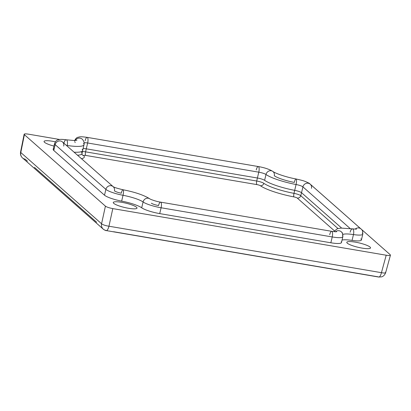 <?xml version="1.0" encoding="UTF-8"?>
<svg xmlns="http://www.w3.org/2000/svg" width="411" height="411" viewBox="0 0 411 411"><rect width="100%" height="100%" fill="white"/><g stroke="black" fill="none" stroke-linecap="round" stroke-linejoin="round"><path stroke-width="0.62" d="M256.253 169.938A4.572 1.464 99.7 0 1 258.288 166.547A4.572 1.464 99.7 0 1 258.786 172.173L257.409 178.004A6.098 1.12 -166.7 0 1 264.617 180.326A27.445 5.05 13.3 0 0 294.682 190.344A6.098 1.12 -166.7 0 1 301.54 192.708L300.76 195.693L338.053 228.583L300.76 195.693A3.052 2.836 -48.6 0 1 297.24 198.045A2.969 0.545 13.3 0 0 293.901 196.895A30.573 5.626 -166.7 0 1 260.404 185.731A2.969 0.545 13.3 0 0 256.896 184.601L85.765 155.425A2.969 0.545 13.3 0 0 83.752 155.615A30.573 5.626 -166.7 0 1 81.465 158.692A30.573 5.626 13.3 0 0 83.752 155.615A3.052 2.913 -39.8 0 1 82.133 154.69A3.052 2.913 140.2 0 0 83.752 155.615A2.969 0.545 -166.7 0 1 85.765 155.425A3.052 0.976 99.7 0 1 85.596 151.844A6.016 1.105 13.3 0 0 82.426 151.567A6.016 1.105 -166.7 0 1 85.596 151.844A3.052 0.976 -80.3 0 0 85.765 155.425L256.896 184.601A3.052 0.976 99.7 0 1 256.721 181.02L85.596 151.844L256.721 181.02A3.052 0.976 -80.3 0 0 256.896 184.601A2.969 0.545 -166.7 0 1 260.404 185.731A3.052 2.733 125.5 0 0 263.831 183.306A6.016 1.105 13.3 0 0 256.721 181.02A6.016 1.105 -166.7 0 1 263.831 183.306A3.052 2.733 -54.5 0 1 260.404 185.731A30.573 5.626 13.3 0 0 293.901 196.895A3.052 0.714 100.7 0 1 293.993 193.355A27.527 5.066 -166.7 0 1 263.831 183.306A27.527 5.066 13.3 0 0 293.993 193.355A3.052 0.714 -79.3 0 0 293.901 196.895A2.969 0.545 -166.7 0 1 297.24 198.045A3.052 2.836 131.4 0 0 300.76 195.693A6.016 1.105 13.3 0 0 293.993 193.355L296.064 184.508A4.572 1.074 -79.3 0 0 296.043 178.97A4.572 1.074 100.7 0 1 296.064 184.508A27.445 5.05 -166.7 0 1 265.994 174.49A4.572 4.1 -54.5 0 1 272.791 171.392A4.572 4.1 -54.5 0 1 274.271 175.738A18.295 3.365 13.3 0 0 294.317 182.417A4.572 1.074 100.7 0 1 296.043 178.97C301.612 180.337 305.342 180.742 310.218 184.174A4.572 4.249 -48.6 0 1 311.466 188.33M81.512 152.224A27.527 5.066 -166.7 0 1 82.01 153.555A27.527 5.066 -166.7 0 1 77.52 155.214A27.527 5.066 13.3 0 0 82.01 153.555L82.642 150.544A27.445 5.05 -166.7 0 1 74.098 152.198A27.445 5.05 13.3 0 0 82.637 150.565L84.014 144.734A27.445 5.05 -166.7 0 1 67.204 145.489A4.572 1.844 -81.4 0 0 66.233 139.791A4.572 1.844 98.6 0 1 67.204 145.489A6.098 1.12 13.3 0 0 66.366 145.381A6.098 1.12 -166.7 0 1 67.204 145.489A27.445 5.05 13.3 0 0 84.014 144.734C84.45 143.11 83.998 141.41 82.662 139.622A4.572 4.367 140.2 0 0 75.27 140.49A4.572 4.367 -39.8 0 1 82.662 139.622A4.572 4.367 -39.8 0 1 82.673 139.632M297.24 198.045L334.395 230.818L297.24 198.045M385.446 272.159A6.098 1.218 -164.8 0 1 385.672 272.642A6.098 1.218 -164.8 0 1 381.439 272.678A6.098 1.952 99.7 0 1 378.762 277.05A6.098 1.952 99.7 0 1 378.408 276.87L113.6 231.722M27.424 161.179L25.148 159.17A6.098 5.667 -48.6 0 1 22.497 157.911A6.098 5.667 -48.6 0 1 20.797 152.522A6.098 1.022 -168.6 0 1 20.55 152.137A6.098 1.022 11.4 0 0 20.797 152.522A6.098 5.667 131.4 0 0 22.497 157.911C20.843 156.386 20.196 154.464 20.55 152.137L24.146 134.248C24.398 133.775 25.816 133.745 28.395 134.156L59.657 139.483L28.395 134.156C25.045 133.657 23.71 133.827 24.388 134.669L24.146 134.248M378.762 277.05A6.098 1.952 -80.3 0 0 381.439 272.678A6.098 1.218 15.2 0 0 385.672 272.642C384.306 276.31 381.716 276.844 381.619 276.855L378.762 277.05L106.274 230.586A6.098 1.952 -80.3 0 0 108.951 226.22A6.098 1.32 -167.7 0 1 101.568 223.759A6.098 5.667 131.4 0 0 103.264 229.153A6.098 5.667 -48.6 0 1 101.568 223.759A6.098 1.32 12.3 0 0 108.951 226.22L112.804 208.603C109.249 207.925 106.788 207.108 105.422 206.147L101.568 223.759L20.797 152.522L24.388 134.669L20.797 152.522L101.568 223.759L105.422 206.147L24.388 134.669L105.422 206.147C106.788 207.108 109.249 207.925 112.804 208.603L108.951 226.22A6.098 1.952 99.7 0 1 106.274 230.586C105.961 230.761 104.959 230.283 103.264 229.153L22.497 157.911M97.638 224.19L98.275 224.75L97.638 224.19M105.92 230.412A6.098 5.667 -48.6 0 1 103.264 229.153M28.421 163.141L29.058 163.701L28.421 163.141M381.439 272.678L108.951 226.22L381.439 272.678L386.201 255.221L381.439 272.678M390.203 254.702L390.445 255.139C390.162 255.596 388.749 255.627 386.201 255.221L112.804 208.603L386.201 255.221C389.551 255.719 390.887 255.544 390.203 254.702L309.17 183.229L390.203 254.702M305.938 181.77L309.17 183.229L305.938 181.77M96.642 222.228L34.426 167.354M258.786 172.173A6.098 1.12 -166.7 0 1 265.994 174.49A6.098 1.12 13.3 0 0 258.786 172.173A4.572 1.464 -80.3 0 0 258.288 166.547C264.494 167.631 269.328 169.25 272.791 171.392A4.572 4.1 125.5 0 0 265.994 174.49A27.445 5.05 13.3 0 0 296.064 184.508A6.098 1.12 -166.7 0 1 302.922 186.877A4.572 4.249 -48.6 0 1 310.218 184.174A4.572 4.249 131.4 0 0 302.922 186.877A6.098 1.12 13.3 0 0 296.064 184.508L294.682 190.344A27.445 5.05 -166.7 0 1 264.617 180.326L265.994 174.49L264.617 180.326A6.098 1.12 13.3 0 0 257.409 178.004L258.786 172.173L87.656 142.992A4.572 1.464 -80.3 0 0 87.163 137.366A4.572 1.464 99.7 0 1 87.656 142.992A6.098 1.12 13.3 0 0 84.106 142.745A6.098 1.12 -166.7 0 1 87.656 142.992L258.786 172.173M301.54 192.708L302.922 186.877L350.172 228.552L302.922 186.877L301.54 192.708L341.639 228.074L301.54 192.708A6.098 1.12 13.3 0 0 294.682 190.344L293.993 193.355A6.016 1.105 -166.7 0 1 300.76 195.693L301.54 192.708M310.218 184.174L360.94 228.912A4.572 4.249 131.4 0 0 355.099 229.158A4.572 4.249 -48.6 0 1 360.94 228.912A4.572 4.249 -48.6 0 1 360.945 228.917M362.189 233.073A15.248 2.805 -166.7 0 1 362.79 234.152A15.248 2.805 -166.7 0 1 353.45 234.573L352.068 240.404A15.248 2.805 13.3 0 0 361.408 239.983L362.79 234.152A15.248 2.805 13.3 0 1 353.45 234.573A18.295 3.365 13.3 0 0 342.846 234.46A18.295 3.365 -166.7 0 1 353.45 234.573A4.572 1.844 -81.4 0 0 352.479 228.87A4.572 1.844 98.6 0 1 353.45 234.573L352.068 240.404A18.295 3.365 13.3 0 0 342.05 240.081A18.295 3.365 -166.7 0 1 352.068 240.404A15.248 2.805 -166.7 0 0 360.812 238.904M350.146 232.215A4.572 1.844 98.6 0 1 352.479 228.87L341.222 228.1L338.613 228.444L337.046 228.917L333.855 231.624M342.841 236.731C342.841 234.039 342.466 232.534 341.711 232.22A4.572 4.367 140.2 0 0 335.458 231.747A4.572 4.367 -39.8 0 1 342.569 235.976A15.248 2.805 -166.7 0 1 342.841 236.731A15.248 2.805 -166.7 0 1 332.227 236.947L330.845 242.778A15.248 2.805 13.3 0 0 341.464 242.562L342.841 236.731A15.248 2.805 13.3 0 1 332.227 236.947L161.097 207.766L159.715 213.602L330.845 242.778L332.227 236.947A4.572 1.464 -80.3 0 0 331.728 231.321A4.572 1.464 99.7 0 1 332.227 236.947L161.097 207.766A15.248 2.805 -166.7 0 1 143.079 201.965L141.697 207.796A15.248 2.805 13.3 0 0 159.715 213.602L161.097 207.766A4.572 1.464 -80.3 0 0 160.598 202.14A4.572 1.464 99.7 0 1 161.097 207.766A15.248 2.805 13.3 0 1 143.079 201.965A18.295 3.365 13.3 0 0 123.033 195.287L121.656 201.118A18.295 3.365 -166.7 0 1 141.697 207.796L143.079 201.965A4.572 4.1 -54.5 0 1 149.876 198.867A4.572 4.1 125.5 0 0 143.079 201.965A18.295 3.365 -166.7 0 0 123.033 195.287A15.248 2.805 -166.7 0 1 105.884 189.373L104.507 195.204A15.248 2.805 13.3 0 0 121.656 201.118L123.033 195.287A4.572 1.074 -79.3 0 0 123.012 189.748A4.572 1.074 100.7 0 1 123.033 195.287A15.248 2.805 13.3 0 1 105.884 189.373L55.161 144.636L53.784 150.467L104.507 195.204L105.884 189.373A4.572 4.249 -48.6 0 1 113.138 186.63A4.572 4.249 131.4 0 0 105.884 189.373L55.161 144.636A15.248 2.805 -166.7 0 1 54.565 143.552A15.248 2.805 13.3 0 0 55.161 144.636A4.572 4.249 -48.6 0 1 62.457 141.934A4.572 4.249 131.4 0 0 55.161 144.636L53.784 150.467A15.248 2.805 -166.7 0 1 54.201 148.69M329.694 234.712A4.572 1.464 99.7 0 1 331.728 231.321L160.598 202.14C155.641 201.482 149.116 198.78 149.876 198.867L149.876 198.867C143.958 195.148 135.003 192.107 123.012 189.748C117.325 188.413 114.032 187.37 113.123 186.62L113.184 186.671A4.572 4.249 -48.6 0 1 114.428 190.827A6.098 1.12 13.3 0 0 121.286 193.196A4.572 1.074 100.7 0 1 123.012 189.748M151.356 203.214A6.098 1.12 13.3 0 0 158.564 205.536A4.572 1.464 99.7 0 1 160.598 202.14M63.905 143.136A4.572 1.844 98.6 0 1 66.233 139.791C62.801 139.334 60.53 139.247 59.415 139.519C57.93 140.038 56.353 139.483 54.565 143.552L53.183 149.388A15.248 2.805 13.3 0 0 53.784 150.467L104.507 195.204A15.248 2.805 -166.7 0 0 121.656 201.118A18.295 3.365 13.3 0 1 141.697 207.796A15.248 2.805 -166.7 0 0 159.715 213.602L330.845 242.778A15.248 2.805 -166.7 0 0 341.187 241.812M113.184 186.671L62.457 141.934A4.572 4.249 -48.6 0 1 63.705 146.09M67.08 146.008L67.204 145.489L67.08 146.008M75.11 142.627A18.295 3.365 13.3 0 0 74.781 141.728M83.52 143.382A27.445 5.05 -166.7 0 1 84.014 144.734M83.109 148.546A6.098 1.12 -166.7 0 1 86.279 148.828L87.656 142.992L86.279 148.828L257.409 178.004L256.721 181.02L257.409 178.004L86.279 148.828L85.596 151.844L86.279 148.828A6.098 1.12 13.3 0 0 83.109 148.546M85.128 140.762A4.572 1.464 99.7 0 1 87.163 137.366C82.822 136.755 80.207 136.616 79.313 136.945C77.936 137.459 76.318 136.873 74.509 140.978M82.143 149.214A27.445 5.05 -166.7 0 1 82.642 150.544M362.04 248.095A12.196 2.245 13.3 0 0 370.537 247.925A12.196 2.245 13.3 0 0 355.289 242.141A12.196 2.245 13.3 0 0 346.797 242.315A12.196 2.245 13.3 0 0 362.04 248.095A12.196 2.245 -166.7 0 1 347.11 241.945A12.196 2.245 -166.7 0 1 366.843 245.31A12.196 2.245 -166.7 0 1 362.04 248.095M128.52 208.279A12.196 2.245 13.3 0 0 137.012 208.11A12.196 2.245 13.3 0 0 121.769 202.325A12.196 2.245 13.3 0 0 113.272 202.5A12.196 2.245 13.3 0 0 128.52 208.279A12.196 2.245 -166.7 0 1 113.59 202.135A12.196 2.245 -166.7 0 1 133.323 205.495A12.196 2.245 -166.7 0 1 128.52 208.279M55.346 141.821A12.196 2.245 13.3 0 0 52.551 141.276A12.196 2.245 13.3 0 0 44.059 141.451A12.196 2.245 13.3 0 0 53.964 146.08A12.196 2.245 -166.7 0 1 44.064 141.415A12.196 2.245 -166.7 0 1 55.346 141.821M82.102 154.649L82.01 153.555M390.445 255.139L385.672 272.642M272.791 171.392C275.165 173.324 286.41 177.269 296.043 178.97M360.94 228.912C362.286 229.698 362.898 231.444 362.79 234.152M356.527 229.148L352.479 228.87M336.583 231.727C336.018 231.634 337.385 232.097 331.728 231.321M66.233 139.791L74.175 140.511L76.919 140.29M87.163 137.366L258.288 166.547"/></g></svg>
